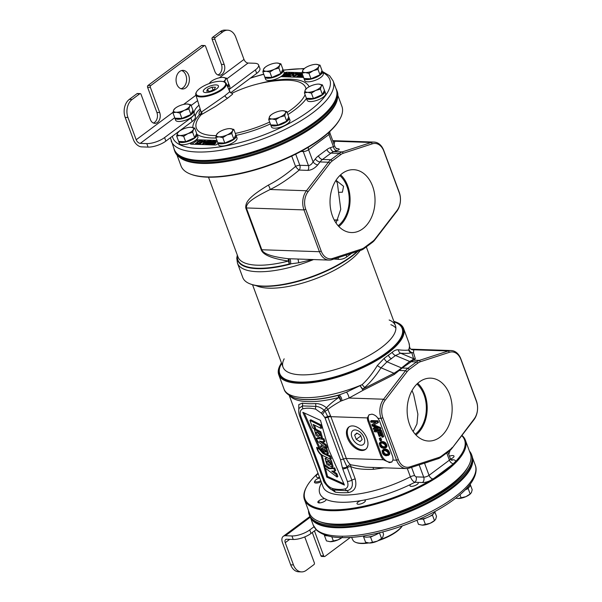 <?xml version="1.0" encoding="UTF-8"?>
<svg xmlns="http://www.w3.org/2000/svg" width="602" height="602" viewBox="0 0 602 602"><rect width="100%" height="100%" fill="white"/><g stroke="black" fill="none" stroke-linecap="round" stroke-linejoin="round"><path stroke-width="0.9" d="M337.88 95.477L341.913 106.381A85.785 29.761 159.7 0 1 340.025 118.82L339.633 119.535A85.115 29.528 159.7 0 1 332.296 129.106L329.46 131.868A85.115 29.528 159.7 0 1 321.122 138.753A85.115 29.528 159.7 0 1 311.068 145.579L306.561 148.28A85.115 29.528 159.7 0 1 191.301 174.407L190.533 174.121A85.785 29.761 159.7 0 1 181.006 165.904L176.973 155M340.025 118.82A85.785 29.761 159.7 0 1 321.37 138.182A85.785 29.761 159.7 0 1 190.533 174.121M337.413 98.848A85.785 29.761 159.7 0 1 316.389 124.712A85.785 29.761 159.7 0 1 179.524 157.257M328.715 132.545A3.996 2.423 -126.7 0 0 328.955 134.547L308.585 149.732L313.078 161.863C311.746 164.203 310.203 165.445 308.442 165.573A3.996 2.859 -88.1 0 1 307.818 170.366C311.377 170.193 314.703 168.357 317.788 164.85A3.996 1.972 37.6 0 1 313.078 161.863L315.32 158.943A19.971 14.29 -88.1 0 1 318.428 155.843L326.916 149.522A19.971 14.29 -88.1 0 1 330.483 147.648L333.448 146.685A3.996 2.701 -108 0 0 336.819 150.666C340.017 149.492 340.085 148.799 337.045 148.589L336.593 148.574M291.729 156.076L295.559 166.423A3.996 0.88 -131 0 0 299.186 170.073A3.996 2.859 91.9 0 0 299.811 165.279L308.442 165.573L303.25 151.531L300.88 151.456M317.788 164.85L320.031 161.938L328.399 162.216L306.471 190.744A15.976 11.43 91.9 0 0 303.972 209.902L319.436 251.719A15.976 11.43 91.9 0 0 329.076 260.094A15.976 11.43 91.9 0 0 331.965 259.68L360.959 250.251A15.976 11.43 91.9 0 0 363.811 248.754L372.299 242.425A15.976 11.43 91.9 0 0 374.79 239.942L396.726 211.422A15.976 11.43 91.9 0 0 399.224 192.256L383.752 150.447A15.976 11.43 91.9 0 0 374.113 142.072A15.976 11.43 91.9 0 0 371.223 142.486L342.229 151.915A15.976 11.43 91.9 0 0 339.377 153.412L330.889 159.741A15.976 11.43 91.9 0 0 328.399 162.216L329.971 163.217L308.036 191.737A14.644 10.475 91.9 0 0 305.748 209.3L321.212 251.117A14.644 10.475 91.9 0 0 332.703 258.416L361.697 248.987A14.644 10.475 91.9 0 0 364.308 247.61L372.796 241.289A14.644 10.475 91.9 0 0 375.084 239.009L397.011 210.489A14.644 10.475 91.9 0 0 399.299 192.926L383.835 151.11A14.644 10.475 91.9 0 0 372.345 143.81L343.351 153.239A14.644 10.475 91.9 0 0 340.74 154.616L332.251 160.937A14.644 10.475 91.9 0 0 329.971 163.217M307.818 170.366L299.186 170.073C289.028 178.591 279.343 185.07 270.147 189.502C250.221 199.458 246.399 203.408 246.361 207.946L261.825 249.755C263.27 253.811 271.984 256.791 287.967 258.694L289.336 258.74L287.967 258.694A3.996 0.579 92.5 0 1 288.388 261.05A63.91 22.176 159.7 0 1 238.023 257.001L208.503 177.191M374.113 142.072L333.448 140.687L334.9 141.244L334.05 144.247M332.861 141.041A3.996 3.928 159.4 0 0 334.9 141.244L371.223 142.486L372.345 143.81M295.695 154.142L299.811 165.279A3.996 1.385 159.7 0 0 295.559 166.423C286.055 174.61 276.988 180.833 268.364 185.1C248.31 197.26 245.473 202.317 245.759 207.961L261.23 249.777C262.871 254.804 271.923 258.559 288.388 261.05A3.996 1.061 -104.5 0 1 289.133 264.015A3.996 1.475 92.3 0 0 287.967 258.694M268.364 185.1A3.996 0.843 -116.5 0 1 270.147 189.502L306.471 190.744L308.036 191.737M372.578 186.168A31.454 22.5 91.9 0 0 352.877 169.674A31.454 22.5 91.9 0 0 332.477 216.058A31.454 22.5 91.9 0 0 350.733 232.507A31.454 22.5 91.9 0 0 371.238 217.977A31.454 22.5 91.9 0 0 372.578 186.168M336.051 223.071L340.755 209.285L338.542 192.339L342.395 192.204L343.569 186.304L335.999 180.299M338.542 192.339L337.391 183.143L335.939 180.397M339.844 175.551A29.189 20.882 -88.1 0 1 346.955 186.424A29.189 20.882 -88.1 0 1 338.136 225.75M340.612 174.828A30.371 21.725 91.9 0 1 347.708 185.86A30.371 21.725 -88.1 0 1 338.851 226.525M334.2 219.971A55.888 19.392 159.7 0 1 338.091 219.986M357.957 251.23A65.911 22.868 159.7 0 1 351.47 256.587A65.911 22.868 159.7 0 1 250.936 284.197L250.176 283.911A66.574 23.094 159.7 0 1 242.779 277.537L237.466 263.179L236.767 258.213L237.308 255.075M357.377 251.418A66.574 23.094 159.7 0 1 351.718 256.016A66.574 23.094 159.7 0 1 250.176 283.911M333.944 259.033L338.053 259.342C341.251 259.59 344.148 258.777 346.737 256.919L351.673 253.269M237.466 255.489A65.084 22.583 159.7 0 0 289.133 264.015L298.66 262.811L312.227 259.522M346.737 256.919A3.996 2.092 54 0 1 346.398 254.985M338.053 259.342A3.996 2.115 93.2 0 1 338.512 257.551M298.66 262.811A3.996 0.617 83 0 0 297.922 259.033M237.376 255.248A65.407 22.688 -20.3 0 0 290.533 264.075A3.996 1.392 91.5 0 0 289.411 258.747M333.907 146.602L333.448 146.685L328.955 134.547A3.996 1.385 -20.3 0 0 329.919 133.072L329.768 131.582M318.014 473.24A85.115 29.528 -20.3 0 0 306.764 486.544A85.115 29.528 -20.3 0 0 338.271 509.728A85.115 29.528 -20.3 0 0 429.61 480.908L434.11 478.206A85.115 29.528 -20.3 0 0 444.163 471.381A85.115 29.528 -20.3 0 0 452.501 464.496L455.338 461.734A85.115 29.528 -20.3 0 0 461.742 435.637M414.078 482.661A4.425 1.535 159.7 0 1 415.463 482.307L417.931 482.39A4.425 1.535 159.7 0 1 418.262 482.744A4.425 1.535 159.7 0 1 416.042 485.099A4.425 1.535 159.7 0 1 411.286 486.378A4.425 1.535 159.7 0 1 409.962 485.814A4.425 1.535 159.7 0 1 410.91 484.256L414.078 482.661A69.238 24.02 159.7 0 0 414.808 482.285L415.463 482.307M356.986 503.573A4.425 1.535 159.7 0 1 360.809 500.661L364.105 500.066A4.425 1.535 159.7 0 1 365.316 500.631A4.425 1.535 159.7 0 1 365.346 500.751A4.425 1.535 159.7 0 1 361.524 503.663A4.425 1.535 159.7 0 1 357.016 503.701A4.425 1.535 159.7 0 1 356.986 503.573M360.809 500.661A69.238 24.02 159.7 0 1 326.201 499.479A4.425 1.535 159.7 0 1 325.11 500.939A4.425 1.535 159.7 0 1 320.761 502.783A4.425 1.535 159.7 0 1 317.871 502.369A4.425 1.535 159.7 0 1 318.932 500.729A4.425 1.535 159.7 0 1 324.719 498.727L326.171 499.291M318.165 473.654L318.097 473.706C315.335 476.009 315.531 477.333 318.669 477.695A3.996 2.859 91.9 0 0 319.384 476.95M449.431 456.166A4.425 1.535 159.7 0 1 449.649 456.09A4.425 1.535 159.7 0 1 453.991 456.12A4.425 1.535 159.7 0 1 450.522 459.033M306.764 486.544L306.373 487.266A85.785 29.761 -20.3 0 0 304.484 499.705A85.785 29.761 -20.3 0 0 360.493 507.779A85.785 29.761 -20.3 0 0 444.848 471.983A85.785 29.761 -20.3 0 0 465.391 440.182A85.785 29.761 -20.3 0 0 461.93 435.389M304.484 499.705L309.466 513.175A85.785 29.761 -20.3 0 0 318.992 521.385A85.785 29.761 -20.3 0 0 449.829 485.453A85.785 29.761 -20.3 0 0 468.484 466.091A85.785 29.761 -20.3 0 0 470.373 453.652L465.391 440.182M468.484 466.091L467.701 467.528A84.453 29.302 159.7 0 1 449.333 486.589A84.453 29.302 159.7 0 1 320.527 521.972L318.992 521.385M289.201 395.363L323.048 486.845A63.91 22.176 -20.3 0 0 410.376 476.807C411.572 479.704 413.055 481.525 414.808 482.285A3.996 2.859 91.9 0 0 416.057 476.874L423.695 477.138A3.996 2.859 -88.1 0 1 422.446 482.548A7.992 2.769 -20.3 0 0 429.61 480.908M451.906 448.422L473.842 419.903A15.976 11.43 91.9 0 0 476.34 400.736L460.869 358.927A15.976 11.43 91.9 0 0 451.229 350.545A15.976 11.43 91.9 0 0 448.339 350.966L419.346 360.395A15.976 11.43 91.9 0 0 416.494 361.892L408.005 368.213A15.976 11.43 91.9 0 0 405.515 370.697L383.587 399.216A15.976 11.43 91.9 0 0 381.089 418.382L396.552 460.199A15.976 11.43 91.9 0 0 406.199 468.574A15.976 11.43 91.9 0 0 409.089 468.16L438.083 458.732A15.976 11.43 91.9 0 0 440.935 457.227L449.423 450.906A15.976 11.43 91.9 0 0 451.906 448.422L474.128 418.969A14.644 10.475 91.9 0 0 476.423 401.406L460.951 359.59A14.644 10.475 91.9 0 0 449.468 352.29L420.474 361.719A14.644 10.475 91.9 0 0 417.856 363.096L409.368 369.417A14.644 10.475 91.9 0 0 407.087 371.697L385.16 400.217A14.644 10.475 91.9 0 0 382.864 417.78L398.336 459.597A14.644 10.475 91.9 0 0 409.819 466.896L438.813 457.467A14.644 10.475 91.9 0 0 441.432 456.09L449.92 449.762A14.644 10.475 91.9 0 0 452.2 447.489M329.452 488.162L335.261 492.135A63.91 22.176 -20.3 0 0 348.392 492.587C354.804 491.3 357.076 486.762 355.21 478.974L350.575 466.445A3.996 0.903 108.3 0 0 350.642 464.782A15.976 11.43 -88.1 0 1 346.338 458.491L330.874 416.674L367.393 417.916L368.996 414.846L371.946 414.153C374.625 414.808 376.596 416.178 377.86 418.277A7.992 4.846 -126.7 0 1 379.764 421.633L392.444 455.917A7.992 4.846 -126.7 0 1 392.895 460.071L391.759 462.043L389.675 462.599L390.314 462.118A7.992 4.846 -126.7 0 0 392.083 461.757M367.393 417.916A7.992 4.846 -126.7 0 0 367.957 421.234L380.637 455.511A7.992 4.846 -126.7 0 0 383.293 459.747L389.675 462.599M373.105 467.445L373.496 469.304C362.863 469.703 355.225 468.747 350.575 466.445A3.996 1.385 -20.3 0 0 347.234 467.619A3.996 1.385 159.7 0 1 342.741 468.883L347.377 481.412C348.596 485.325 347.858 487.816 345.172 488.884C341.304 489.757 337.067 489.614 332.447 488.455C328.888 487.168 326.269 484.565 324.591 480.637A3.996 1.385 -20.3 0 1 323.387 480.125L299.563 415.711C298.615 412.709 298.472 410.225 299.134 408.246L302.46 405.921L315.794 406.373C318.608 406.523 321.468 407.87 324.388 410.421A3.657 2.22 -126.7 0 0 325.05 411.098L327.699 416.569L343.411 459.048L347.045 466.994A3.996 2.461 -51.2 0 1 350.642 464.782L365.534 467.19L406.199 468.574M289.848 395.77A63.91 22.176 -20.3 0 0 338.851 397.478A3.996 1.437 -122.4 0 1 340.672 401.173C335.269 404.138 330.98 406.914 327.819 409.503L330.656 416.057A15.976 11.43 -88.1 0 0 330.874 416.674A3.996 1.385 -20.3 0 0 327.947 417.239A3.996 1.385 159.7 0 1 325.012 417.796L340.484 459.612L342.372 467.634A3.996 1.896 167.6 0 0 347.045 466.994A3.83 2.325 -126.7 0 0 347.234 467.619L351.869 480.148C353.321 486.025 351.703 489.554 347 490.728L332.327 489.862C330.302 490.186 322.83 481.389 323.387 480.125M348.385 492.587A3.996 2.468 86.6 0 0 347 490.728A3.996 3.048 -100.8 0 1 345.172 488.884M409.661 347.106L410.067 348.385A3.996 3.913 141.5 0 0 413.777 349.785L413.506 352.704A3.996 3.86 -140.5 0 1 409.059 349.453A3.996 3.905 -117.8 0 0 411.76 352.591L411.211 352.802A3.996 3.853 -105.8 0 1 408.645 349.988A66.574 23.094 -20.3 0 0 408.931 342.907L409.661 347.106L408.645 349.988C406.734 350.409 403.325 350.349 398.419 349.807C396.372 349.604 394.31 350.439 392.241 352.32L384.234 358.288L377.334 365.527C372.713 373.165 367.641 379.546 362.103 384.67L346.504 392.15L337.76 395.476A3.996 1.061 -104.5 0 1 338.851 397.478C333.516 401.128 329.399 404.559 326.495 407.787C322.973 404.913 319.293 403.506 315.463 403.573A63.91 22.176 159.7 0 1 302.332 403.122L298.803 404.597L298.788 409.932M373.496 469.304L384.189 467.829M335.261 492.135A3.996 3.183 98.9 0 0 333.666 490.276A3.996 2.589 -77.3 0 1 332.447 488.455M302.332 403.122A3.996 3.183 -81.1 0 1 302.46 405.921A3.996 3.048 79.2 0 0 302.964 408.75C306.824 407.878 311.068 408.021 315.689 409.179L321.265 413.122A7.322 4.44 -126.7 0 0 322.589 414.485L325.012 417.796M315.463 403.573A3.996 2.468 -93.4 0 1 315.794 406.373A3.996 2.589 102.7 0 0 315.689 409.179M322.589 414.485A3.996 1.076 131 0 1 325.05 411.098A3.996 1.407 -23.8 0 0 327.819 409.503A3.996 2.385 44.2 0 0 326.495 407.787L321.265 413.122M330.656 416.057A3.996 1.279 -18.3 0 0 327.699 416.569A3.996 1.272 158.2 0 1 324.802 417.239M293.52 397.516A65.084 22.583 -20.3 0 0 293.701 397.583A65.084 22.583 -20.3 0 0 337.76 395.476A3.996 2.047 -112.4 0 1 340.672 401.173L349.025 398.042L383.587 399.216L385.16 400.217M409.593 424.538A31.454 22.5 91.9 0 0 427.856 440.988A31.454 22.5 91.9 0 0 448.362 426.457A31.454 22.5 91.9 0 0 449.694 394.649A31.454 22.5 91.9 0 0 429.994 378.146A31.454 22.5 91.9 0 0 409.593 424.538M346.504 392.15A3.996 1.053 -114.6 0 1 349.025 398.042L363.051 390.307L394.31 374.452L402.196 368.018L408.005 368.213L409.368 369.417M347.437 437.88A13.981 8.481 53.3 0 1 348.851 427.006A13.981 8.481 53.3 0 1 366.972 438.549A13.981 8.481 53.3 0 1 365.557 449.423A13.981 8.481 53.3 0 1 347.437 437.88M369.335 414.62A7.992 4.846 -126.7 0 0 368.808 420.602L381.487 454.879A7.992 4.846 -126.7 0 0 389.667 462.103L390.314 462.118M376.664 427.841L374.068 427.751L373.217 428.383L373.601 429.414L380.11 429.632L379.538 428.097L372.773 425.336L377.642 422.973L377.078 421.438L370.569 421.212L370.945 422.235L376.069 422.408L371.825 424.628L372.337 425.998L378.342 428.564L373.217 428.383M380.11 429.632L380.953 429L380.389 427.465L373.872 424.801M377.642 422.973L378.492 422.341L377.921 420.798L371.411 420.58L370.569 421.212M375.731 422.401L371.825 424.628M380.005 436.375L378.357 431.935L380.163 431.995L382.059 437.12L382.887 437.15L380.614 431.002L374.105 430.776L374.482 431.8L377.529 431.905L379.17 436.345L380.855 435.743L379.456 431.973M382.887 437.15L383.737 436.518L381.465 430.37L374.956 430.144L374.105 430.776M380.818 440.784L381.66 440.152L380.78 437.767L379.237 438.376L380.125 440.762L380.818 440.784L379.93 438.399L379.237 438.376M385.408 448.031L386.687 447.075L387.011 445.736L385.521 442.816L383.752 441.748L381.751 441.507L379.268 443.268L379.93 446.157L381.262 447.549L383.181 448.287L385.837 447.707L386.16 446.368L385.4 444.314L382.91 442.38L379.922 442.447M388.185 455.541L389.464 454.585L389.787 453.246L388.298 450.334L386.537 449.258L384.535 449.024L382.052 450.778L382.706 453.667L384.046 455.067L385.957 455.804L388.614 455.217L388.945 453.885L388.185 451.831L385.686 449.89L382.706 449.957M385.242 446.759L382.955 446.609L381.871 445.894L380.953 444.517L380.938 443.08M388.019 454.277L385.739 454.126L384.655 453.411L383.73 452.034L383.722 450.589M377.921 420.798L377.078 421.438M380.389 427.465L379.538 428.097M382.33 443.034L384.776 444.464L385.408 446.172L384.738 447.331L382.104 447.241L380.554 446.007L380.012 443.794L380.592 443.14L382.33 443.034M385.107 450.544L387.553 451.982L388.185 453.69L387.522 454.849L384.889 454.758L383.339 453.524L382.797 451.312L383.369 450.657L385.107 450.544M381.465 430.37L380.614 431.002M380.78 437.767L379.93 438.399M383 441.552L382.15 442.184M381.751 441.507L380.908 442.139M383.752 441.748L382.91 442.38M384.234 441.928L383.384 442.56M384.911 442.289L384.068 442.921M385.521 442.816L384.67 443.448M386.251 443.682L385.4 444.314M386.77 444.712L385.92 445.345M387.011 445.736L386.16 446.368M386.913 446.571L386.063 447.203M386.687 447.075L385.837 447.707M381.126 441.657L380.276 442.289M380.863 443.162L380.012 443.794M380.773 443.666L379.922 444.299M380.953 444.517L380.103 445.149M381.405 445.375L380.554 446.007M381.871 445.894L381.021 446.526M382.955 446.609L382.104 447.241M383.85 446.804L383 447.436M384.821 446.842L383.971 447.474M385.777 449.062L384.934 449.702M384.535 449.024L383.685 449.656M386.537 449.258L385.686 449.89M387.018 449.446L386.168 450.078M387.696 449.807L386.845 450.439M388.298 450.334L387.455 450.966M389.035 451.199L388.185 451.831M389.547 452.23L388.704 452.862M389.787 453.246L388.945 453.885M389.69 454.089L388.839 454.721M389.464 454.585L388.614 455.217M383.903 449.167L383.053 449.799M383.64 450.68L382.797 451.312M383.557 451.184L382.706 451.816M383.73 452.034L382.887 452.666M384.189 452.892L383.339 453.524M384.655 453.411L383.805 454.043M385.739 454.126L384.889 454.758M386.634 454.322L385.784 454.954M387.598 454.352L386.755 454.992M320.482 420.324L302.821 412.302L319.09 448.482L316.622 447.399C317.224 450.236 318.684 452.727 321.009 454.856L326.713 477.085L344.449 485.069L328.873 450.055L320.482 420.324M319.895 432.371L314.379 429.497L316.058 435.457L321.573 438.301L319.895 432.371M320.008 434.945C318.428 432.266 317.073 431.536 315.952 432.755C317.517 435.412 318.864 436.141 320.008 434.945L319.903 435.652M316.08 432.048L315.952 432.755M330.581 461.252L325.065 458.385L326.743 464.338L332.251 467.182L330.581 461.252M330.724 463.916C329.143 461.23 327.789 460.5 326.668 461.726C328.233 464.383 329.58 465.113 330.724 463.916L330.626 464.616M326.796 461.019L326.668 461.726M309.902 420.384L319.993 425.441L321.099 428.428L313.108 424.425L314.808 429.038L312.716 427.992L309.902 420.384L310.752 419.752L320.843 424.809L321.95 427.796L321.099 428.428M326.337 448.114L317.615 441.356L316.539 438.444L323.123 439.407L324.079 441.981L319.421 441.085L325.313 445.352L326.337 448.114L327.187 447.482L326.164 444.72L321.769 441.537M322.725 448.264C321.686 448.874 321.942 450.228 323.507 452.328L321.807 451.515L320.535 445.999L325.652 448.4L327.548 454.051L324.666 453.517L322.725 448.264L322.093 448.287M324.072 448.821L325.23 451.959L326.043 451.967L324.087 448.806M317.758 447.896L317.299 448.234L319.075 449.032L323.033 453.449L329.565 456.632L330.543 459.273L322.604 455.413C319.94 453.72 318.172 451.327 317.299 448.234L318.082 447.595M331.702 471.103L336.029 474.353L337.03 477.077L325.042 467.935L324.455 465.7L328.7 468.732L333.877 468.537L334.84 471.14L331.702 471.103M314.379 429.497L315.23 428.865L320.746 431.739L322.416 437.669L321.573 438.301M327.488 460.951L330.746 464.014M316.772 431.98L320.031 435.043M325.456 468.251L327.563 476.453L343.885 483.797M322.078 455.089L324.749 465.481M304.243 412.949L319.94 447.85L319.09 448.482M325.065 458.385L327.112 457.603M329.633 458.829L331.431 460.62L333.102 466.55L332.251 467.182M314.432 425.087L315.659 428.406L314.808 429.038M321.408 438.399L323.974 438.775L324.922 441.349L324.079 441.981M316.539 438.444L317.389 437.812L319.338 438.098M320.535 445.999L322.582 445.202M326.623 447.903L328.399 453.419L327.548 454.051M322.86 448.618L323.327 449.89M326.803 454.239L330.415 455.992L331.393 458.641L330.543 459.273M322.19 451.703L324.523 453.133M319.474 448.197L321.581 451.131M333.418 471.125L336.879 473.721L337.88 476.445L337.03 477.077M324.455 465.7L325.306 465.068L329.55 468.1L334.727 467.904L335.69 470.508L334.84 471.14M325.765 450.477L326.149 451.372M326.713 477.085L327.563 476.453M319.993 425.441L320.843 424.809M325.313 445.352L326.164 444.72M323.123 439.407L323.974 438.775M329.565 456.632L330.415 455.992M319.075 449.032L319.925 448.4M336.029 474.353L336.879 473.721M333.877 468.537L334.727 467.904M328.7 468.732L329.55 468.1M365.963 449.084A13.981 8.481 53.3 0 1 348.287 437.248A13.981 8.481 53.3 0 1 349.288 426.713M351.982 437.376A8.691 5.275 -126.7 0 0 363.345 444.472A8.691 5.275 -126.7 0 0 364.127 437.789A8.691 5.275 -126.7 0 0 352.96 430.535A8.691 5.275 -126.7 0 0 351.982 437.376M416.96 384.031A29.189 20.882 -88.1 0 1 424.071 394.904A29.189 20.882 -88.1 0 1 415.252 434.23M413.168 431.544L416.945 423.974L417.886 414.191L413.657 394.543L412.031 390.578M417.728 383.308A30.371 21.725 -88.1 0 1 424.824 394.34A30.371 21.725 91.9 0 1 415.967 435.005M281.465 362.916A65.911 22.868 -20.3 0 0 280.6 364.376A65.911 22.868 -20.3 0 0 311.324 381.826A65.911 22.868 -20.3 0 0 386.996 352.629A65.911 22.868 -20.3 0 0 395.461 321.889A65.911 22.868 -20.3 0 0 393.851 321.34M280.6 364.376L280.201 365.098A66.574 23.094 -20.3 0 0 278.741 374.745A66.574 23.094 -20.3 0 0 322.213 381.013A66.574 23.094 -20.3 0 0 387.673 353.231A66.574 23.094 -20.3 0 0 403.618 328.549A66.574 23.094 -20.3 0 0 396.229 322.175L395.461 321.889M278.741 374.745L284.046 389.103A66.574 23.094 -20.3 0 0 362.103 384.67L364.654 387.5L362.735 389.118L360.184 385.882L363.051 390.307A3.996 0.805 63.1 0 0 362.735 389.118L394.001 373.263L398.622 370.26L409.653 361.448L412.453 359.958L413.582 358.672L411.76 352.591A3.996 3.928 163.3 0 0 413.506 352.704L415.335 358.784A3.996 3.928 -16.7 0 1 413.582 358.672L400.593 353.201L395.522 355.504L387.041 361.825L381.013 367.799C376.024 375.648 370.576 382.21 364.654 387.5M377.334 365.527A3.996 0.722 -148 0 0 381.013 367.799L394.001 373.263A3.996 0.805 63.1 0 1 394.31 374.452M384.234 358.288A3.996 2.19 -121.8 0 0 387.041 361.825L401.165 367.777A3.996 2.423 53.3 0 0 402.196 368.018L413.446 360.192A3.996 2.829 71.1 0 1 412.453 359.958M392.241 352.32A3.996 2.634 -132.2 0 0 395.522 355.504L409.653 361.448A3.996 2.423 53.3 0 0 410.684 361.697L416.494 361.892L417.856 363.096M398.419 349.807A3.996 3.341 -86.1 0 0 400.593 353.201C405.703 353.532 409.24 353.397 411.211 352.802M411.083 349.183L413.777 349.785L448.339 350.966L449.468 352.29M284.046 389.103C284.799 392.203 287.891 394.98 293.332 397.44A65.407 22.688 159.7 0 0 338.949 394.972A3.996 1.964 -112.7 0 1 341.868 400.766M420.474 361.719L419.346 360.395L413.446 360.192L415.335 358.784M407.087 371.697L405.515 370.697L399.623 370.501A3.996 1.844 39.3 0 1 398.622 370.26M337.955 220.234A55.956 19.415 -20.3 0 0 334.343 220.234M255.775 285.529L257.626 286.228A59.914 20.784 -20.3 0 0 349.017 261.133A59.914 20.784 159.7 0 0 360.169 250.507M394.039 321.852L394.904 322.183A65.242 22.635 -20.3 0 1 386.529 352.614A65.242 22.635 159.7 0 1 311.625 381.51A65.242 22.635 159.7 0 1 281.209 364.24L281.653 363.427M395.883 328.082A59.914 20.784 -20.3 0 0 390.864 324.681M366.309 246.888L395.424 325.592A59.914 20.784 -20.3 0 1 381.074 347.805A59.914 20.784 159.7 0 1 322.16 372.804A59.914 20.784 159.7 0 1 283.03 367.167A59.914 20.784 159.7 0 1 284.167 358.822M395.424 325.592A59.914 20.784 -20.3 0 0 389.133 319.993M356.805 433.034L354.646 435.08L356.233 439.377L359.981 441.62L362.141 439.573L360.553 435.284L356.805 433.034M354.646 435.08L357.129 433.229M356.233 439.377L360.801 435.968M308.517 510.609A86.545 30.025 -20.3 0 0 309.18 514.612A86.545 30.025 -20.3 0 0 365.692 522.754A86.545 30.025 -20.3 0 0 450.8 486.642A86.545 30.025 -20.3 0 0 471.524 454.555A86.545 30.025 -20.3 0 0 469.425 451.086M309.18 514.612L309.616 515.779A86.545 30.025 -20.3 0 0 366.129 523.928A86.545 30.025 -20.3 0 0 451.229 487.808A86.545 30.025 -20.3 0 0 471.96 455.729L471.524 454.555M335.984 88.614A86.545 30.025 159.7 0 1 336.781 90.308L337.218 91.474A86.545 30.025 159.7 0 1 293.784 137.595A86.545 30.025 159.7 0 1 200.872 162.615A86.545 30.025 159.7 0 1 174.873 151.531L174.437 150.357A86.545 30.025 159.7 0 1 173.948 148.551M336.781 90.308A86.545 30.025 159.7 0 1 293.355 136.428A86.545 30.025 159.7 0 1 200.443 161.449A86.545 30.025 159.7 0 1 174.437 150.357M472.51 457.904A86.379 29.972 159.7 0 1 427.3 503.528A86.379 29.972 159.7 0 1 336.067 527.728A86.379 29.972 159.7 0 1 310.617 517.795M351.56 537.33L352.877 540.077A26.992 9.369 -20.3 0 0 355.759 542.379A26.992 9.369 -20.3 0 0 367.634 542.808M380.073 539.663A26.992 9.369 -20.3 0 0 402.181 525.975M402.264 525.945A26.413 9.165 159.7 0 1 378.553 540.543M368.62 542.966A26.413 9.165 159.7 0 1 356.429 542.635L355.759 542.379M170.396 137.738L174.249 149.364A86.379 29.972 -20.3 0 0 183.843 157.634A86.379 29.972 -20.3 0 0 315.591 121.446A86.379 29.972 -20.3 0 0 334.381 101.949A86.379 29.972 -20.3 0 0 336.277 89.427L333.162 80.992L329.618 75.754L322.363 71.435M183.843 157.634L185.07 158.1A85.318 29.596 159.7 0 0 315.2 122.356A85.318 29.596 -20.3 0 0 333.749 103.1L334.381 101.949M216.938 140.439L196.862 139.754A1.332 0.459 -20.3 0 0 196.049 139.89M193.197 141.763L190.834 143.517A1.332 0.459 -20.3 0 0 190.518 144.013A1.332 0.459 -20.3 0 0 190.917 144.179L215.095 145.007A1.332 0.459 -20.3 0 0 216.87 144.405L218.052 143.524M302.076 72.729L286.537 72.202A1.332 0.459 -20.3 0 0 284.754 72.804L284.084 73.301M280.871 76.635L303.589 77.41M192.828 127.526A61.818 21.446 159.7 0 1 199.405 114.771L201.076 114.824A2.664 2.581 68.9 0 0 201.685 111.882L224.885 95.726L229.783 91.707L226.224 83.505A16.216 5.629 -20.3 0 0 224.463 82.053L223.816 81.812A15.652 5.433 -20.3 0 0 199.939 88.366A15.652 5.433 -20.3 0 0 196.53 91.903A15.652 5.433 -20.3 0 0 203.83 96.049A15.652 5.433 -20.3 0 0 221.799 89.111A15.652 5.433 -20.3 0 0 223.816 81.812M200.85 111.137L200.835 111.107A17.172 5.96 -20.3 0 0 201.045 111.573L201.685 111.882M196.53 91.903L196.199 92.512A16.216 5.629 -20.3 0 0 195.808 94.755A16.216 5.629 -20.3 0 0 206.29 96.418A16.216 5.629 -20.3 0 0 222.379 89.623A16.216 5.629 -20.3 0 0 226.224 83.505M216.193 135.623A58.296 20.227 -20.3 0 1 201.076 114.824L215.524 106.441L227.94 97.968L232.598 94.153L232.252 93.205M216.013 84.905A8.067 2.799 -20.3 0 0 207.314 87.26A8.067 2.799 -20.3 0 0 203.31 91.572A8.067 2.799 -20.3 0 0 205.726 92.573A8.067 2.799 -20.3 0 0 214.35 90.262A8.067 2.799 -20.3 0 0 218.451 85.973A8.067 2.799 -20.3 0 0 216.013 84.905M198.938 140.981L197.29 140.928A1.332 0.459 -20.3 0 0 195.515 141.53L191.903 144.217M217.375 141.613L215.667 141.553M212.89 141.455L210.075 143.396L209.932 143.886L210.632 144.194L213.544 143.306L215.606 141.545L214.876 141.026L211.498 141.41M208.533 141.304L205.455 143.524L206.667 144.059L209.203 143.299L209.511 142.463L211.437 141.402L210.422 140.876L208.284 141.297M206.885 141.252L205.282 141.199M203.589 141.139L202.603 141.109M199.127 144.465L198.795 143.577L199.548 143.321L200.188 144.397M201.632 144.548L203.25 143.336M204.921 144.661L205.621 144.134M205.282 142.448L205.094 140.695L204.221 140.665L199.977 143.833L204.266 141.094L202.979 143.931L203.852 143.961L208.096 140.8L203.905 143.472L205.094 140.695M208.992 144.796L210.015 144.119M212.626 143.765L213.055 144.939L215.343 143.539L216.035 142.719L215.584 141.335M198.412 143.321L200.045 142.102L200.842 142.132M211.942 143.727L214.003 142.659M202.829 141.703L202.295 140.672L199.571 140.507L195.334 143.675L198.795 143.577M202.769 141.756L202.498 140.823M202.558 141.906L202.528 141.101M202.182 142.192L202.362 141.38M200.827 143.201L200.647 142.727L202.001 141.718M200.3 143.592L200.105 143.058L200.647 142.727M199.548 143.321L200.105 143.058M198.502 144.442L198.231 143.697M197.9 144.42L197.652 143.75M195.575 144.345L195.334 143.675M199.616 140.936L201.655 141.071L201.422 141.696L199.149 143.171L196.455 143.291L199.616 140.936L200.045 142.102M206.629 143.705L206.2 143.193L207.118 142.734L209.06 142.802L206.629 143.705M210.361 141.229L210.775 141.523L210.053 142.064L208.111 141.997L209.97 141.214L210.58 141.816M211.814 142.335L213.853 141.417L214.929 141.598L213.702 142.892L211.663 143.803L210.58 143.63L211.814 142.335L212.25 143.502M201.565 141.553L201.354 140.988M200.812 144.518L200.564 143.848M200.225 144.503L199.977 143.833M208.322 141.41L208.096 140.8M204.101 144.63L203.852 143.961M203.228 144.6L202.979 143.931M211.738 142.057L211.415 141.192M211.693 142.087L211.437 141.402M211.377 142.283L211.182 141.748M211.106 142.486L210.911 141.952M210.595 142.862L210.354 142.215M210.136 143.329L209.789 142.403M210.008 143.509L209.729 142.757M209.902 144.269L209.473 143.095M209.631 144.472L209.203 143.299M208.984 144.796L208.555 143.63M208.345 144.773L207.991 143.818M207.509 144.751L207.238 144.006M206.915 144.728L206.667 144.059M206.328 144.706L206.08 144.036M205.959 144.698L205.688 143.953M205.831 144.691L205.478 143.735M208.999 143.043L208.849 142.651M208.796 143.223L208.555 142.576M208.473 143.381L208.164 142.561M208.036 143.547L207.69 142.614M207.464 143.667L207.118 142.734M206.734 143.705L206.471 142.998M206.358 143.63L206.2 143.193M210.256 141.974L209.97 141.214M209.812 142.132L209.496 141.267M209.142 142.275L208.834 141.455M208.608 142.29L208.375 141.651M208.36 142.245L208.194 141.786M216.035 142.719L215.606 141.545M215.87 142.99L215.433 141.824M215.697 143.201L215.26 142.027M215.343 143.539L214.906 142.365M214.53 144.141L214.094 142.975M213.981 144.48L213.544 143.306M213.612 144.676L213.176 143.502M212.416 144.916L212.062 143.961M211.58 144.886L211.31 144.141M210.881 144.864L210.632 144.194M210.422 144.849L210.143 144.104M210.286 144.841L209.932 143.886M212.89 143.103L212.453 141.929M211.558 143.818L211.182 142.802M210.963 143.833L210.738 143.208M214.696 142.087L214.425 141.365M214.244 142.478L213.853 141.417M213.815 142.712L213.379 141.545M282.097 76.281L281.578 76.665M302.136 73.497L300.541 73.835M295.236 73.655L293.904 73.61M290.879 73.504L290.126 73.482M287.846 73.399L287.011 73.376M302.52 74.528L300.323 76.002L298.562 75.732L298.088 76.349L300.548 76.153L300.985 77.319L303.047 75.95M295.966 77.154L299.51 74.919M295.213 73.579L297.245 73.647L293.949 76.424L298.193 73.256L295.755 73.173L295.213 73.579L295.763 74.753M292.279 74.603L292.707 75.777L293.656 75.807L294.107 75.476L293.678 74.302L292.279 74.603L293.678 74.302M293.776 74.558L294.152 74.279L293.723 73.105L291.278 73.023L290.826 73.361L292.722 73.421L288.636 75.047L287.643 75.995L289.976 75.792L288.32 75.807L288.614 75.325L293.723 73.105M290.412 76.966L290.834 76.695L290.405 75.528M290.525 75.852L292.459 75.099M288.885 74.535L289.494 74.467M290.036 73.263L290.427 74.317L289.968 73.053L288.885 73.015L286.447 74.407L286.605 74.972L288.049 74.746L286.605 75.822L284.189 76.093L286.492 76.168L288.84 74.415L287.056 74.64L287.192 74.008L288.862 73.293L289.652 73.813L289.968 73.053M285.875 75.792L286.507 75.318M281.947 75.875L283.873 75.589L284.415 76.702M303.069 76.018L302.159 76.702L303.16 76.266M301.158 73.85L299.375 75.13L300.39 75.16L301.045 74.196L302.257 73.82M300.548 76.153L302.61 74.776M299.329 74.422L300.345 73.399L298.306 73.753L294.491 76.439L298.916 73.775L299.736 73.805L299.54 75.002M283.873 75.589L286.913 73.158L286.033 72.917L283.768 73.993M283.376 74.528L285.649 73.256L286.326 73.278L286.078 73.835L283.55 75.506L282.504 75.416M302.814 77.387L302.565 76.717M302.407 77.372L302.159 76.702M299.758 76.161L299.375 75.13M302.001 76.725L301.564 75.551M301.482 77.064L301.045 75.89M300.248 77.297L299.916 76.416M299.743 77.282L299.465 76.537M299.284 77.267L299.036 76.597M298.675 77.244L298.426 76.574M298.449 77.237L298.178 76.492M298.411 77.237L298.088 76.349M299.126 76.176L298.968 75.747M302.422 74.603L302.129 73.813M302.121 74.829L301.768 73.873M301.783 75.077L301.384 74.001M301.459 75.318L301.045 74.196M301.211 75.506L300.932 74.761M300.646 75.852L300.39 75.16M299.487 74.272L299.284 73.715M299.352 74.949L298.916 73.775M298.968 75.077L298.532 73.903M298.562 75.273L298.125 74.099M298.133 75.536L297.697 74.37M295.146 77.124L294.897 76.454M294.739 77.109L294.491 76.439M300.661 74.166L300.436 73.549M300.511 74.279L300.345 73.828M294.197 77.094L293.949 76.424M298.366 73.73L298.193 73.256M293.791 77.079L293.543 76.409M293.656 75.807L293.227 74.64M293.588 74.294L293.272 73.444M289.389 75.799L289.11 75.062M288.825 75.897L288.614 75.325M288.591 75.89L288.433 75.461M290.405 76.966L289.976 75.792M289.667 76.936L289.336 76.055M289.163 76.921L288.885 76.176M288.569 76.898L288.32 76.228M288.298 76.89L288.049 76.221M288.012 76.883L287.733 76.138M287.974 76.883L287.643 75.995M291.082 74.061L290.826 73.361M289.005 74.866L288.84 74.415M286.74 76.838L286.492 76.168M284.437 76.763L284.189 76.093M287.162 75.4L287.011 74.987M286.845 75.641L286.605 74.972M286.68 75.769L286.356 74.896M290.194 74.4L289.878 73.542M289.908 74.513L289.652 73.813M289.562 74.648L289.246 73.798M289.291 74.467L288.862 73.293M288.93 74.52L288.501 73.354M288.456 74.407L288.117 73.482M288.019 74.52L287.711 73.677M287.643 74.625L287.372 73.873M287.425 74.648L287.192 74.008M287.146 74.64L286.988 74.212M285.596 75.784L285.228 74.791M286.469 75.355L286.04 74.181M284.942 75.762L284.708 75.122M284.55 75.822L284.37 75.318M283.745 76.732L283.399 75.784M283.06 76.71L282.782 75.972M282.534 76.695L282.285 76.025M282.248 76.687L281.969 75.942M287.034 73.865L286.853 73.369M286.778 74.054L286.627 73.64M286.575 74.264L286.424 73.843M286.228 73.602L286.078 73.196M285.92 73.971L285.649 73.256M285.589 74.249L285.265 73.384M284.836 74.799L284.453 73.775M284.219 75.182L283.843 74.174M283.534 75.513L283.233 74.693M282.963 75.656L282.782 75.16M207.63 89.096L206.644 91.158L210.053 91.278L214.455 89.322L215.441 87.26L212.032 87.139L207.63 89.096L208.42 91.218M212.032 87.139L213.07 89.939M316.11 529.662L311.023 533.462A13.312 4.62 159.7 0 1 293.234 539.467L286.725 539.249A3.996 2.423 53.3 0 0 285.641 539.558A3.996 2.423 53.3 0 0 285.235 542.665L293.467 564.917A13.312 9.527 91.9 0 0 301.504 571.9L298.712 571.802A13.312 9.527 -88.1 0 1 290.676 564.827L282.443 542.568A7.992 4.846 53.3 0 1 283.249 536.352A7.992 4.846 53.3 0 1 285.423 535.735L291.932 535.953A13.312 4.62 -20.3 0 0 309.721 529.948L313.996 526.765M301.504 571.9A13.312 9.527 91.9 0 0 306.29 570.305L313.928 564.616A1.332 0.956 91.9 0 0 314.342 562.81L305.026 537.624A7.322 5.237 91.9 0 1 304.793 536.894M314.447 530.904L323.68 555.849A1.332 0.956 91.9 0 0 324.478 556.549A1.332 0.956 91.9 0 0 324.96 556.391L350.439 537.398M324.478 556.549L321.694 556.451A1.332 0.956 -88.1 0 1 320.889 555.759L312.287 532.514M228.895 89.653A13.312 4.62 -20.3 0 0 229.129 89.48L255.398 69.9A13.312 4.62 -20.3 0 0 258.589 64.963A13.312 4.62 -20.3 0 0 254.586 63.263L248.077 63.037L226.879 78.832M217.894 74.957A7.322 5.237 91.9 0 0 221.408 64.376L212.092 39.19A1.332 0.956 -88.1 0 1 212.506 37.384L220.144 31.695A13.312 9.527 -88.1 0 1 224.93 30.1L227.722 30.198A13.312 9.527 91.9 0 1 235.758 37.173L243.991 59.432A3.996 2.423 -126.7 0 0 248.077 63.037M227.722 30.198A13.312 9.527 91.9 0 0 222.936 31.793L215.298 37.482A1.332 0.956 91.9 0 0 214.884 39.288L224.2 64.467L221.408 64.376M224.2 64.467A7.322 5.237 91.9 0 1 219.278 75.265A7.322 5.237 91.9 0 1 214.861 71.427L205.545 46.241A1.332 0.956 91.9 0 0 204.74 45.549A1.332 0.956 91.9 0 0 204.266 45.707L150.793 85.552A1.332 0.956 91.9 0 0 150.38 87.358L159.696 112.544A7.322 5.237 -88.1 0 1 154.774 123.335A7.322 5.237 -88.1 0 1 150.357 119.497L141.041 94.318A1.332 0.956 91.9 0 0 140.236 93.619A1.332 0.956 91.9 0 0 139.762 93.777L132.116 99.473A13.312 9.527 91.9 0 0 127.963 117.51L125.178 117.413A13.312 9.527 -88.1 0 1 129.332 99.375L136.97 93.686A1.332 0.956 -88.1 0 1 137.444 93.521L140.236 93.619M125.178 117.413L133.403 139.664A7.992 4.846 -126.7 0 0 141.583 146.88L148.092 147.106L146.798 143.592L140.289 143.374A3.996 2.423 53.3 0 1 136.195 139.762L127.963 117.51M176.785 84.114A9.323 6.667 -88.1 0 1 183.046 70.366A9.323 6.667 -88.1 0 1 188.667 75.258A9.323 6.667 -88.1 0 1 182.414 88.998A9.323 6.667 -88.1 0 1 176.785 84.114M181.646 70.532A9.323 6.667 -88.1 0 1 185.883 75.16A9.323 6.667 -88.1 0 1 181.021 88.75M204.266 45.707L201.474 45.609A1.332 0.956 -88.1 0 1 201.956 45.451L204.74 45.549M201.474 45.609L148.002 85.461L150.793 85.552M159.696 112.544L156.904 112.446L147.588 87.267A1.332 0.956 -88.1 0 1 148.002 85.461M156.904 112.446A7.322 5.237 -88.1 0 1 153.39 123.026M194.122 113.342A28.625 9.933 159.7 0 1 199.014 105.169M200.135 108.834A28.625 9.933 159.7 0 0 195.424 116.893A13.312 4.62 159.7 0 1 192.158 121.514L190.857 118A13.312 4.62 -20.3 0 0 193.392 115.561M190.857 118L164.579 137.58A13.312 4.62 -20.3 0 1 146.798 143.592M258.589 64.963L259.891 68.477A13.312 4.62 159.7 0 1 256.7 73.414L230.694 92.798M192.158 121.514L165.881 141.094A13.312 4.62 159.7 0 1 148.092 147.106M470.177 484.211L470.305 484.55A9.858 3.424 159.7 0 1 465.248 489.862M434.682 511.625A9.858 3.424 159.7 0 1 429.083 516.712A9.858 3.424 159.7 0 1 419.06 519.27M379.102 532.86A9.858 3.424 159.7 0 1 369.651 536.811A9.858 3.424 159.7 0 1 363.247 536.006M327.714 535.825A9.858 3.424 159.7 0 1 324.117 534.689M283.256 70.163L284.084 72.391A9.858 3.424 159.7 0 1 276.025 79.02A9.858 3.424 159.7 0 1 265.587 79.231L264.76 77.003A9.858 3.424 -20.3 0 0 275.197 76.785A9.858 3.424 -20.3 0 0 283.256 70.163A9.858 3.424 -20.3 0 0 282.752 69.523M322.386 71.487L323.214 73.715A9.858 3.424 159.7 0 1 315.155 80.344A9.858 3.424 159.7 0 1 304.725 80.555L303.897 78.328A9.858 3.424 -20.3 0 0 314.327 78.117A9.858 3.424 -20.3 0 0 322.386 71.487A9.858 3.424 -20.3 0 0 321.882 70.848M324.817 91.241L325.637 93.476A9.858 3.424 159.7 0 1 317.578 100.098A9.858 3.424 159.7 0 1 307.148 100.316L306.32 98.081A9.858 3.424 -20.3 0 0 316.757 97.87A9.858 3.424 -20.3 0 0 324.817 91.241A9.858 3.424 -20.3 0 0 324.305 90.609M289.11 117.857L289.938 120.084A9.858 3.424 159.7 0 1 281.879 126.713A9.858 3.424 159.7 0 1 271.449 126.924L270.622 124.697A9.858 3.424 -20.3 0 0 281.051 124.486A9.858 3.424 -20.3 0 0 289.11 117.857A9.858 3.424 -20.3 0 0 288.606 117.217M236.195 135.736L237.022 137.963A9.858 3.424 159.7 0 1 228.963 144.593A9.858 3.424 159.7 0 1 218.526 144.811L217.706 142.576A9.858 3.424 -20.3 0 0 228.135 142.365A9.858 3.424 -20.3 0 0 236.195 135.736A9.858 3.424 -20.3 0 0 235.691 135.096M197.065 134.412L197.892 136.639A9.858 3.424 159.7 0 1 189.826 143.268A9.858 3.424 159.7 0 1 179.396 143.479L178.568 141.252A9.858 3.424 -20.3 0 0 189.005 141.041A9.858 3.424 -20.3 0 0 197.065 134.412A9.858 3.424 -20.3 0 0 196.553 133.772M227.827 87.192A9.858 3.424 -20.3 0 0 229.016 84.528L229.844 86.763A9.858 3.424 159.7 0 1 228.752 89.322M229.016 84.528A9.858 3.424 -20.3 0 0 228.512 83.896M193.31 111.152L194.137 113.379A9.858 3.424 159.7 0 1 186.078 120.009A9.858 3.424 159.7 0 1 175.641 120.227L174.821 117.992A9.858 3.424 -20.3 0 0 185.25 117.781A9.858 3.424 -20.3 0 0 193.31 111.152A9.858 3.424 -20.3 0 0 192.806 110.512M321.182 481.811A5.328 1.851 159.7 0 1 314.447 482.39A5.328 1.851 159.7 0 1 314.56 481.615L315.079 480.674A4.455 1.543 159.7 0 1 316.042 479.666A4.455 1.543 159.7 0 1 319.76 477.965M320.791 480.757A4.455 1.543 159.7 0 1 316.404 481.893A4.455 1.543 159.7 0 1 315.079 480.674M227.518 86.492A8.654 3.002 -20.3 0 0 227.932 85.1M227.398 86.214L228.647 83.603L226.645 78.192L222.906 77.395A8.654 3.002 -20.3 0 0 214.906 79.276A8.654 3.002 -20.3 0 0 210.489 82.007A8.654 3.002 -20.3 0 0 209.391 83.385L209.33 83.52A8.654 3.002 -20.3 0 1 209.391 83.385L210.655 81.947M224.621 82.429L225.381 79.63L226.645 78.192M222.951 77.395L222.906 77.395A8.654 3.002 -20.3 0 1 222.951 77.395L222.951 77.395A8.654 3.002 -20.3 0 1 225.381 79.63A8.654 3.002 -20.3 0 1 223.462 81.691M176.612 118.27A8.654 3.002 -20.3 0 0 178.546 118.684A8.654 3.002 -20.3 0 0 181.375 118.436M182.489 118.188A8.654 3.002 -20.3 0 0 189.984 114.869M191.218 113.823A8.654 3.002 -20.3 0 0 192.226 111.724M172.924 112.8L174.926 118.21L181.909 118.451L190.917 114.455L192.941 110.226L190.939 104.816L187.199 104.018A8.654 3.002 -20.3 0 0 179.208 105.899A8.654 3.002 -20.3 0 0 174.783 108.631A8.654 3.002 -20.3 0 0 173.685 110.008L172.924 112.8L176.168 112.243L179.908 113.041L184.159 110.362L188.915 109.045L189.675 106.253L190.939 104.816M190.917 114.455L188.915 109.045M181.909 118.451L179.908 113.041M174.956 108.571L173.685 110.008A8.654 3.002 -20.3 0 0 176.168 112.243A8.654 3.002 -20.3 0 0 184.159 110.362A8.654 3.002 -20.3 0 0 189.675 106.253A8.654 3.002 -20.3 0 0 187.245 104.018L187.199 104.018A8.654 3.002 -20.3 0 1 187.245 104.018L187.245 104.018M468.582 487.703L468.168 488.561L465.338 489.817M468.168 488.561L470.17 493.971L465.918 496.65L457.926 498.524L455.714 498.193M459.973 494.746L461.162 497.967M470.365 484.791L472.194 489.742L471.434 492.534L470.343 493.911A8.654 3.002 159.7 0 1 465.918 496.65A8.654 3.002 159.7 0 1 457.926 498.524A8.654 3.002 159.7 0 1 457.874 498.524A8.654 3.002 159.7 0 1 457.859 498.524L457.874 498.524M432.876 514.311L432.469 515.177L429.64 516.426M426.637 517.758L423.462 519.165L421.573 519.105M432.469 515.177L434.471 520.587L430.219 523.258L422.175 525.14A8.654 3.002 159.7 0 1 422.152 525.14M423.462 519.165L425.463 524.575M434.734 511.595L436.495 516.358L435.735 519.15L434.636 520.527A8.654 3.002 159.7 0 1 430.219 523.258A8.654 3.002 159.7 0 1 422.22 525.14L418.48 524.342L416.945 520.188M379.712 532.717L376.717 534.313M373.722 535.637L370.546 537.052L368.657 536.984M364.3 536.833L363.698 536.525M379.553 533.056L381.555 538.466L377.296 541.145L369.259 543.019A8.654 3.002 159.7 0 1 369.237 543.019L369.259 543.019A8.654 3.002 159.7 0 0 369.304 543.019L365.565 542.221L363.563 536.811M370.546 537.052L372.548 542.462M382.737 531.95L383.579 534.237L382.819 537.029L381.721 538.406A8.654 3.002 159.7 0 1 377.296 541.145A8.654 3.002 159.7 0 1 369.304 543.019M325.17 535.509L324.568 535.201M342.418 537.142L338.166 539.813L330.122 541.695A8.654 3.002 159.7 0 1 330.107 541.695L330.122 541.695A8.654 3.002 159.7 0 0 330.174 541.695L326.434 540.897L324.433 535.487M331.77 536.691L333.41 541.13M341.996 537.586A8.654 3.002 159.7 0 1 338.166 539.813A8.654 3.002 159.7 0 1 330.174 541.695M318.375 502.798A4.455 1.543 159.7 0 1 318.398 502.76A4.455 1.543 159.7 0 1 319.323 501.79M266.558 77.282A8.654 3.002 -20.3 0 0 268.492 77.688A8.654 3.002 -20.3 0 0 271.314 77.44M272.435 77.199A8.654 3.002 -20.3 0 0 279.922 73.88M281.164 72.834A8.654 3.002 -20.3 0 0 282.172 70.727M262.871 71.811L264.872 77.222L271.856 77.462L280.856 73.467L282.887 69.238L280.886 63.827L277.146 63.029A8.654 3.002 -20.3 0 0 269.147 64.903A8.654 3.002 -20.3 0 0 264.729 67.642A8.654 3.002 -20.3 0 0 263.631 69.019L262.871 71.811L266.107 71.247L269.854 72.052L274.106 69.373L278.854 68.056L279.621 65.264L280.886 63.827M280.856 73.467L278.854 68.056M271.856 77.462L269.854 72.052M264.895 67.582L263.631 69.019A8.654 3.002 -20.3 0 0 266.107 71.247A8.654 3.002 -20.3 0 0 274.106 69.373A8.654 3.002 -20.3 0 0 279.621 65.264A8.654 3.002 -20.3 0 0 277.191 63.029L277.146 63.029A8.654 3.002 -20.3 0 1 277.191 63.029L277.191 63.029M305.696 78.606A8.654 3.002 -20.3 0 0 307.622 79.02A8.654 3.002 -20.3 0 0 310.451 78.764M311.573 78.523A8.654 3.002 -20.3 0 0 319.06 75.205M320.294 74.159A8.654 3.002 -20.3 0 0 321.302 72.059M302.001 73.135L304.002 78.546L310.986 78.787L319.993 74.791L322.017 70.562L320.016 65.151L316.276 64.354A8.654 3.002 -20.3 0 0 308.284 66.228A8.654 3.002 -20.3 0 0 303.859 68.967A8.654 3.002 -20.3 0 0 302.768 70.344L302.001 73.135L305.244 72.579L308.984 73.376L313.236 70.697L317.991 69.38L318.751 66.589L320.016 65.151M319.993 74.791L317.991 69.38M310.986 78.787L308.984 73.376M304.033 68.906L302.768 70.344A8.654 3.002 -20.3 0 0 305.244 72.579A8.654 3.002 -20.3 0 0 313.236 70.697A8.654 3.002 -20.3 0 0 318.751 66.589A8.654 3.002 -20.3 0 0 316.321 64.354L316.276 64.354A8.654 3.002 -20.3 0 1 316.321 64.354L316.321 64.354M308.119 98.359A8.654 3.002 -20.3 0 0 310.053 98.773A8.654 3.002 -20.3 0 0 312.874 98.525M313.996 98.284A8.654 3.002 -20.3 0 0 321.483 94.965M322.725 93.912A8.654 3.002 -20.3 0 0 323.733 91.813M304.431 92.896L306.433 98.307L313.409 98.54L322.416 94.552L324.448 90.315L322.446 84.905L318.706 84.107A8.654 3.002 -20.3 0 0 310.707 85.988A8.654 3.002 -20.3 0 0 306.283 88.72A8.654 3.002 -20.3 0 0 305.191 90.097L304.431 92.896L307.667 92.332L311.407 93.129L315.659 90.45L320.414 89.141L321.182 86.342L322.446 84.905M322.416 94.552L320.414 89.141M313.409 98.54L311.407 93.129M306.456 88.66L305.191 90.097A8.654 3.002 -20.3 0 0 307.667 92.332A8.654 3.002 -20.3 0 0 315.659 90.45A8.654 3.002 -20.3 0 0 321.182 86.342A8.654 3.002 -20.3 0 0 318.751 84.107L318.706 84.107A8.654 3.002 -20.3 0 1 318.751 84.107L318.751 84.107M272.413 124.975A8.654 3.002 -20.3 0 0 274.346 125.389A8.654 3.002 -20.3 0 0 277.176 125.133M278.297 124.892A8.654 3.002 -20.3 0 0 285.784 121.574M287.019 120.528A8.654 3.002 -20.3 0 0 288.027 118.428M268.725 119.505L270.727 124.915L277.71 125.156L286.718 121.16L288.742 116.931L286.74 111.52L283 110.723A8.654 3.002 -20.3 0 0 275.009 112.597A8.654 3.002 -20.3 0 0 270.584 115.336A8.654 3.002 -20.3 0 0 269.493 116.713L268.725 119.505L271.969 118.948L275.708 119.745L279.96 117.066L284.716 115.75L285.476 112.958L286.74 111.52M286.718 121.16L284.716 115.75M277.71 125.156L275.708 119.745M270.757 115.275L269.493 116.713A8.654 3.002 -20.3 0 0 271.969 118.948A8.654 3.002 -20.3 0 0 279.96 117.066A8.654 3.002 -20.3 0 0 285.476 112.958A8.654 3.002 -20.3 0 0 283.045 110.723L283 110.723A8.654 3.002 -20.3 0 1 283.045 110.723L283.045 110.723M219.497 142.855A8.654 3.002 -20.3 0 0 221.431 143.268A8.654 3.002 -20.3 0 0 224.26 143.02M225.381 142.772A8.654 3.002 -20.3 0 0 232.869 139.453M234.103 138.407A8.654 3.002 -20.3 0 0 235.111 136.308M215.809 137.384L217.811 142.794L224.794 143.035L233.802 139.039L235.826 134.81L233.824 129.4L230.084 128.602A8.654 3.002 -20.3 0 0 222.093 130.483A8.654 3.002 -20.3 0 0 217.668 133.215A8.654 3.002 -20.3 0 0 216.577 134.592L215.809 137.384L219.053 136.827L222.793 137.625L227.044 134.946L231.8 133.629L232.56 130.837L233.824 129.4M233.802 139.039L231.8 133.629M224.794 143.035L222.793 137.625M217.841 133.155L216.577 134.592A8.654 3.002 -20.3 0 0 219.053 136.827A8.654 3.002 -20.3 0 0 227.044 134.946A8.654 3.002 -20.3 0 0 232.56 130.837A8.654 3.002 -20.3 0 0 230.13 128.602L230.084 128.602A8.654 3.002 -20.3 0 1 230.13 128.602L230.13 128.602M180.367 141.53A8.654 3.002 -20.3 0 0 182.301 141.944A8.654 3.002 -20.3 0 0 185.123 141.688M186.244 141.447A8.654 3.002 -20.3 0 0 193.731 138.129M194.973 137.083A8.654 3.002 -20.3 0 0 195.981 134.983M176.679 136.06L178.681 141.47L185.657 141.711L194.664 137.715L196.696 133.486L194.694 128.075L190.954 127.278A8.654 3.002 -20.3 0 0 182.955 129.152A8.654 3.002 -20.3 0 0 178.538 131.891A8.654 3.002 -20.3 0 0 177.44 133.268L176.679 136.06L179.915 135.503L183.655 136.3L187.914 133.621L192.663 132.305L193.43 129.513L194.694 128.075M194.664 137.715L192.663 132.305M185.657 141.711L183.655 136.3M178.704 131.83L177.44 133.268A8.654 3.002 -20.3 0 0 179.915 135.503A8.654 3.002 -20.3 0 0 187.914 133.621A8.654 3.002 -20.3 0 0 193.43 129.513A8.654 3.002 -20.3 0 0 191 127.278L190.954 127.278A8.654 3.002 -20.3 0 1 191 127.278L191 127.278M302.678 150.477A3.996 2.859 -88.1 0 1 303.25 151.531A3.996 1.385 -20.3 0 0 308.585 149.732A3.996 2.423 53.3 0 1 308.563 147.121M315.32 158.943A3.996 1.972 37.6 0 0 320.031 161.938A15.976 11.43 -88.1 0 1 322.522 159.455L330.889 159.741L332.251 160.937M340.74 154.616L339.377 153.412L331.002 153.126L322.522 159.455A3.996 2.423 53.3 0 1 318.428 155.843M326.916 149.522A3.996 2.423 53.3 0 0 331.002 153.126A15.976 11.43 -88.1 0 1 333.854 151.629L336.819 150.666M343.351 153.239L342.229 151.915L333.854 151.629A3.996 2.701 72 0 1 330.483 147.648M383.752 150.447L383.835 151.11M261.23 249.777A3.996 1.385 159.7 0 1 261.825 249.755L319.436 251.719L321.212 251.117M245.759 207.961A3.996 1.385 159.7 0 1 246.361 207.946L303.972 209.902L305.748 209.3M374.79 239.942L375.084 239.009M396.726 211.422L397.011 210.489M399.224 192.256L399.299 192.926M313.537 259.567A66.574 23.094 159.7 0 1 237.466 263.179M363.811 248.754L364.308 247.61M360.959 250.251L361.697 248.987M331.965 259.68L332.703 258.416M372.299 242.425L372.796 241.289M336.337 148.694A3.996 2.859 -88.1 0 1 336.322 148.694L337.045 148.754C336.736 149.003 336.029 148.303 334.938 146.655L329.919 133.072M434.11 478.206L452.501 464.496M324.719 498.727A69.238 24.02 159.7 0 1 321.573 482.864M318.669 477.695L319.67 477.725M449.987 450.454A69.238 24.02 159.7 0 1 448.716 454.232M455.338 461.734A7.992 2.769 -20.3 0 0 453.005 459.777L451.011 459.71M417.931 482.39L422.446 482.548M410.91 484.256A69.238 24.02 159.7 0 1 364.105 500.066M432.913 478.929A3.996 2.423 53.3 0 1 429.03 475.332L449.401 460.154A3.996 2.423 -126.7 0 0 453.283 463.743M453.005 459.777A3.996 2.859 -88.1 0 1 451.786 460.252M451.568 460.252L450.356 458.671A3.996 1.385 159.7 0 1 449.401 460.154L446.722 452.915M473.842 419.903L474.128 418.969M449.423 450.906L449.92 449.762M428.654 461.794A19.971 14.29 -88.1 0 1 427.51 462.238L424.545 463.201L429.03 475.332A3.996 1.385 159.7 0 1 423.695 477.138L419.165 464.879M409.089 468.16L409.819 466.896M438.083 458.732L438.813 457.467M392.895 460.071L396.552 460.199L398.336 459.597M340.484 459.612A3.996 1.385 159.7 0 0 343.411 459.048A3.996 1.385 -20.3 0 1 346.338 458.491L383.293 459.747M355.21 478.974A3.996 1.385 -20.3 0 0 351.869 480.148A3.996 1.385 159.7 0 1 347.377 481.412M407.313 468.537L410.376 476.807A3.996 1.385 159.7 0 1 414.627 475.67L416.057 476.874M324.591 480.637L300.759 416.223C299.54 412.31 300.278 409.819 302.964 408.75M299.563 415.711A3.996 1.385 -20.3 0 0 300.759 416.223M476.34 400.736L476.423 401.406M377.86 418.277L381.089 418.382L382.864 417.78M367.957 421.234L368.808 420.602M389.027 462.577L389.667 462.103M380.637 455.511L381.487 454.879M342.372 467.634A7.653 4.643 -126.7 0 0 342.741 468.883M323.033 453.449L323.884 452.817M325.23 451.959L326.081 451.327M388.478 355.406A3.996 2.423 -126.7 0 0 391.541 358.769M460.869 358.927L460.951 359.59M440.935 457.227L441.432 456.09M411.557 467.355L414.627 475.67M472.45 457.535L475.264 465.158A86.379 29.972 159.7 0 1 431.92 511.188A86.379 29.972 159.7 0 1 339.189 536.156A86.379 29.972 159.7 0 1 313.236 525.094L310.414 517.472M171.134 140.928A86.379 29.972 -20.3 0 0 227.533 149.063A86.379 29.972 -20.3 0 0 312.476 113.018A86.379 29.972 -20.3 0 0 333.162 80.992M172.36 136.27A83.716 29.046 -20.3 0 0 225.554 145.902A83.716 29.046 -20.3 0 0 309.752 110.61A83.716 29.046 -20.3 0 0 322.785 72.549M304.01 68.831A83.716 29.046 -20.3 0 0 283.301 70.276M263.789 74.287A83.716 29.046 -20.3 0 0 250.221 78.245M201.045 111.573A2.664 2.491 148.9 0 1 199.405 114.771A19.828 6.878 159.7 0 1 200.549 110.158M259.138 83.625A61.818 21.446 159.7 0 1 309.104 86.778M306.456 98.442A61.818 21.446 159.7 0 1 287.876 114.591M270.373 123.944A61.818 21.446 159.7 0 1 236.007 135.405M216.035 137.993A61.818 21.446 159.7 0 1 197.087 134.472M235.314 133.426A58.296 20.227 -20.3 0 0 269.673 122.048M287.109 112.506A58.296 20.227 -20.3 0 0 291.729 109.286A58.296 20.227 -20.3 0 0 305.101 94.702M306.027 88.961A58.296 20.227 -20.3 0 0 281.766 80.299A132.086 132.086 0 0 0 232.139 93.212M227.94 97.968A2.664 1.618 53.3 0 1 224.885 95.726M190.834 143.517L191.082 144.187M195.153 140.567L195.515 141.53M196.862 139.754L197.29 140.928M284.754 72.804L284.942 73.309M286.537 72.202L286.8 72.932M290.676 564.827L293.467 564.917M293.234 539.467L291.932 535.953M285.235 542.665L289.69 539.347M285.423 535.735L310.271 517.216M311.023 533.462L309.721 529.948M323.68 555.849L320.889 555.759M220.144 31.695L222.936 31.793M243.991 59.432L219.339 77.801M195.951 95.229L183.61 104.424M173.007 112.326L136.195 139.762M139.762 93.777L136.97 93.686M147.588 87.267L150.38 87.358M132.116 99.473L129.332 99.375M212.506 37.384L215.298 37.482M197.622 100.647L191.173 105.448M174.738 117.699L140.289 143.374M229.129 89.48L230.182 92.347M195.424 116.893L194.175 113.515M255.398 69.9L256.7 73.414M165.881 141.094L164.579 137.58M212.092 39.19L214.884 39.288M333.448 140.687L332.688 140.567M288.599 258.717L329.076 260.094M450.356 458.671L447.903 452.034M408.931 342.907L403.618 328.549M410.94 349.175L410.067 348.385M411.174 349.183L451.229 350.545M252.547 284.746L283.03 367.167M475.264 465.158C476.633 468.348 476.942 474.15 471.419 482.495C465.203 491.352 454.593 500.142 439.595 508.871C410.015 526.276 367.25 538.752 340.792 537.556C330.648 537.458 322.657 535.065 316.833 530.377L313.236 525.094M304.409 68.5L283.218 70.073M263.721 74.114L250.643 77.929M195.808 94.755L200.835 111.107M232.349 93.19C231.808 93.513 230.95 93.017 229.783 91.707M283.249 536.352L309.91 516.486"/></g></svg>
